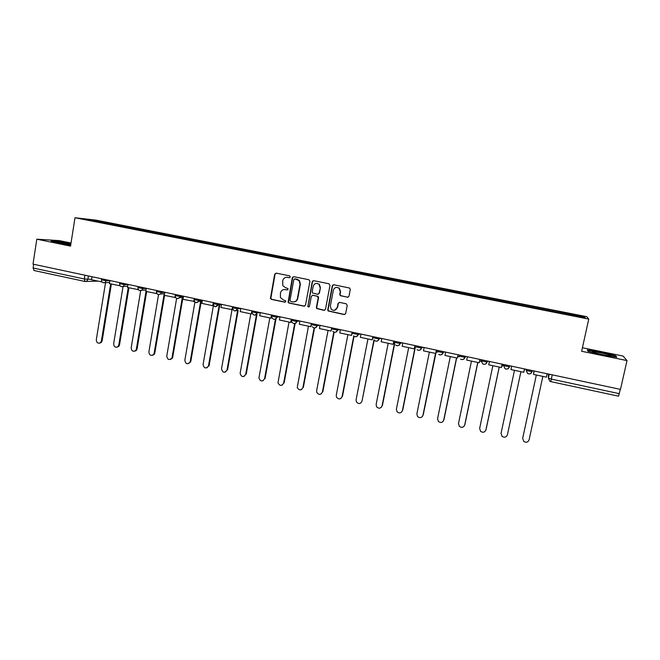 <?xml version="1.0" encoding="UTF-8"?>
<svg xmlns="http://www.w3.org/2000/svg" width="660" height="660" viewBox="0 0 660 660"><rect width="100%" height="100%" fill="white"/><g stroke="black" fill="none" stroke-linecap="round" stroke-linejoin="round"><path stroke-width="0.99" d="M290.326 276.944L289.608 275.839L276.169 273.133L274.675 274.189L270.427 298.477L271.392 299.368L284.774 302.164L285.821 301.43L285.739 300.828L283.371 299.97L280.417 297.545L280.459 292.957C281.168 290.466 282.777 289.336 285.277 289.583L287.017 289.946L288.073 289.204L287.95 288.527L285.615 287.743L282.818 285.656L282.703 280.731C283.412 278.223 285.021 277.093 287.521 277.332L289.27 277.687L290.326 276.944M347.424 297.289L348.991 296.216L350.278 289.459L349.726 288.073L333.828 284.749L332.277 285.821L327.748 309.771L328.061 310.934L344.124 314.564L345.683 313.508L347.234 305.374L346.186 303.773L339.595 302.412L338.044 303.476L337.276 307.502C335.957 310.563 333.943 311.149 331.237 309.26L330.33 306.067L333.316 290.293C334.405 287.455 336.286 286.729 338.943 288.106L340.279 291.703L339.776 294.343L340.238 295.655L347.993 297.28M588.753 319.085L581.65 351.268L627 360.591L620.482 389.392L33 264.132L36.811 239.192L70.537 246.13L74.993 217.742L588.753 319.085L586.814 316.693L96.013 220.126L74.993 217.742M309.944 281.317L308.905 279.724L293.832 276.688L292.314 277.753L288.082 302.346L288.973 303.047L303.979 306.182L305.506 305.126L309.944 281.317M313.723 280.698L328.96 283.767L330 285.367L325.487 309.292L323.945 310.349L316.66 308.5L316.396 307.403L318.211 297.734L317.171 296.142L312.865 295.259L311.338 296.315L309.457 306.364L307.824 306.718L312.188 281.771L313.723 280.698M71.024 243.02L59.243 240.611L36.811 239.192M627 360.591L623.114 356.078L582.425 347.746M620.342 389.359L618.527 396.182L550.72 381.604L551.331 379.087L619.361 393.673M34.081 270.509L33.091 268.01L84.315 278.99L91.558 279.394M33.668 264.272L33.091 268.01M102.077 222.742L82.813 218.823L93.06 219.978L111.919 223.69L111.334 224.573M559.911 313.013L560.092 311.792L111.919 223.69M560.125 311.933L584.38 316.709L585.255 317.864L560.34 313.096M102.036 222.61L560.373 312.964M70.933 243.589L58.294 241.453L51.092 241.015L58.228 243.012L70.694 245.116M615.706 355.773L601.062 352.184L587.359 349.957L587.986 351.285L602.794 354.94L616.819 357.2L615.706 355.773L615.557 356.425M113.091 224.911L113.264 223.839M559.828 312.997L560.092 311.792M93.06 219.978L93.275 220.886M583.267 317.476L584.38 316.709M588.217 351.343L587.746 350.344L601.062 352.184M289.27 277.687L286.844 277.258M284.402 289.509L287.438 289.93M276.119 273.125L275.063 274.189L270.823 298.444L271.788 299.335L285.236 302.14M293.75 276.68L292.685 277.745L288.453 302.305L289.352 302.998L304.59 306.158M295.259 278.817L293.832 279.568L289.988 300.391L290.705 301.496L292.545 301.876C295.061 302.14 296.67 301.018 297.396 298.51L300.036 284.254L299.096 280.615L294.888 278.825L296.736 279.197M294.013 301.909C296.01 301.637 297.256 300.49 297.759 298.477L297.396 298.51M297.099 279.188L299.459 280.607L300.391 284.237L297.759 298.477M312.659 295.234L318.219 296.522L318.549 297.693L316.734 307.346L316.998 308.451L324.58 310.324M313.591 280.682L312.526 281.754L308.014 305.943L308.872 307.065M320.1 287.677L319.011 284.303C316.338 282.67 314.399 283.33 313.211 286.275L312.18 291.811L312.493 292.974L317.526 294.286L319.06 293.221L320.43 287.653L319.341 284.287L316.643 283.354M318.07 294.277L319.06 293.221M320.43 287.653L319.39 293.188M336.691 287.364L339.248 288.082L340.585 291.679L340.082 294.31L340.543 295.622L347.721 297.256M334.595 310.324L337.276 307.502M339.298 302.387L338.349 303.427L337.582 307.453M333.647 284.724L332.59 285.805L328.07 309.713L328.383 310.876L344.8 314.531M105.55 282.62L96.286 339.834C96.558 342.804 97.944 343.761 100.452 342.705L101.384 341.014L102.135 340.898L101.203 342.581L99.668 343.142M111.392 284.014L102.135 340.898M101.978 281.935L91.501 279.757L91.987 276.713M110.674 283.858L101.384 341.014M70.834 244.208L57.032 242.269C58.922 243.086 63.484 243.994 70.711 244.984M52.453 241.395L58.476 241.758L70.892 243.862M593.744 352.506C599.75 354.214 605.36 355.361 610.591 355.954C612.01 356.012 611.787 355.732 609.914 355.121C605.649 353.719 593.769 351.4 592.441 351.714L593.744 352.506M601.029 352.498L615.219 355.979L616.06 357.085M123.04 286.539L113.644 343.843C113.982 346.945 115.434 347.861 118 346.599L118.792 345.04L119.518 344.916L118.726 346.467L117.076 347.168M128.939 287.768L119.518 344.916M120.095 285.788L109.42 283.594L109.915 280.533M119.724 285.796L119.806 285.318M128.246 287.628L118.792 345.04M140.687 290.664L131.175 347.894C131.596 351.137 133.114 352.003 135.729 350.501L136.373 349.099L137.082 348.967L136.43 350.361L134.665 351.227M146.668 291.572L137.082 348.967M138.402 289.682L127.52 287.471L128.032 284.394M137.94 289.699L138.047 289.03M146 291.423L136.373 349.099M158.548 294.616L148.88 351.986C149.399 355.385 150.992 356.185 153.64 354.403L154.135 353.199L154.811 353.067L154.316 354.255L152.435 355.327M164.571 295.399L154.811 353.067M156.898 293.609L145.819 291.39L146.33 288.296M156.338 293.642L156.494 292.735M164.191 293.774L154.135 353.199M176.616 298.435L166.765 356.12C167.409 359.683 169.067 360.418 171.732 358.298L172.078 357.349L172.722 357.2L172.384 358.149L170.395 359.461M182.919 297.759L172.722 357.2M175.593 297.577L164.307 295.342L164.827 292.24M174.933 297.619L175.148 296.381M182.308 297.635L172.078 357.349M194.906 302.082L184.833 360.294C185.633 364.039 187.349 364.675 189.998 362.2L188.537 363.643M201.193 301.67L190.814 361.375M194.395 301.438L182.985 299.343L183.521 296.224M193.726 301.645L194.065 299.706C194.749 302.899 196.317 303.443 198.767 301.356L196.127 302.659M200.615 301.546L190.195 361.531M213.444 305.415L203.082 364.51C204.064 368.445 205.837 368.973 208.42 366.102L206.869 367.859M219.656 305.613L209.096 365.599M213.386 305.283L212.718 305.712L201.861 303.385L202.405 300.25M212.718 305.712L213.073 303.699M219.112 305.498L208.502 365.764M231.998 309.812L221.529 368.775C222.692 372.875 224.515 373.296 226.999 370.037L225.407 372.116M238.161 310.447L227.56 369.864M232.485 309.754L220.935 307.469L221.488 304.326L218.171 304.673L215.242 306.751M231.907 309.82L232.468 306.661M237.608 310.513L226.999 370.037M250.808 313.863L240.116 373.354C241.502 377.248 243.35 377.578 245.685 374.352L244.134 376.414M256.971 314.655L246.221 374.171M252.037 312.873L251.303 313.97L240.215 311.594L240.776 308.435M251.303 313.97L251.881 310.802M256.451 314.729L245.685 374.352M269.825 317.938L258.926 378.073C260.551 381.67 262.433 381.884 264.561 378.716L263.068 380.746M275.979 318.937L265.064 378.526M271.73 316.396L271.425 318.087L270.913 318.17L259.702 315.769L260.279 312.592M270.913 318.17L271.491 314.985M275.476 319.093L264.561 378.716M289.03 322.047L277.976 382.816C279.799 386.116 281.688 386.224 283.643 383.122L282.208 385.118M295.135 323.499L284.113 382.924M291.761 319.308L291.209 322.319L290.73 322.41L279.403 319.984L279.988 316.792M290.73 322.41L291.324 319.209M292.471 277.753L292.578 277.167M294.673 323.614L283.643 383.122M308.451 326.205L297.256 387.577C299.236 390.604 301.125 390.596 302.915 387.577L301.562 389.524M314.523 327.962L303.352 387.37M311.776 323.573L310.761 326.7L299.31 324.25L299.904 321.04M310.761 326.7L311.371 323.483M312.601 281.515L312.708 280.929M314.119 327.946L302.915 387.577M328.07 330.412L316.627 390.745L316.759 392.353C318.862 395.117 320.735 395.026 322.393 392.073L321.131 393.971M334.15 332.244L322.806 391.858M332.45 285.813L332.574 285.194M332.005 327.888L331.015 331.039L319.44 328.556L320.042 325.339M331.015 331.039L331.633 327.805M333.803 332.12L322.393 392.073M347.902 334.653L336.253 395.274L336.484 397.147C338.671 399.671 340.535 399.498 342.078 396.627L340.931 398.442M354.04 336.328L342.457 396.396M352.457 332.244L351.491 335.42L339.784 332.921L340.403 329.678M351.491 335.42L352.118 332.17M353.752 336.097L342.078 396.627M367.942 338.943L356.087 399.861L356.416 401.948C358.677 404.266 360.533 404.027 361.977 401.222L374.203 340.147M373.131 336.649L372.19 339.859L360.36 337.318L360.987 334.067M372.19 339.859L372.834 336.592M373.972 339.801L361.977 401.222M388.195 343.283L376.134 404.489L376.571 406.774C378.881 408.911 380.721 408.614 382.082 405.867L381.191 407.459M394.705 343.398L382.387 405.62M394.036 341.113L393.129 344.338L381.158 341.773L381.802 338.506M393.129 344.338L393.772 341.055M394.531 342.977L382.082 405.867M408.672 347.671L396.396 409.175L396.94 411.617C399.284 413.605 401.107 413.251 402.41 410.561L401.676 411.997M415.288 347.416L402.683 410.305M415.173 345.617L414.29 348.868L402.188 346.277L402.839 342.986M414.29 348.868L414.95 345.568M415.074 347.374L402.41 410.561M429.38 352.102L416.873 413.902L417.524 416.493C419.9 418.341 421.707 417.945 422.953 415.305L422.383 416.542M437.497 352.159L436.202 351.887M436.549 350.171L423.184 415.041M436.367 350.138L435.699 353.455L423.456 350.831L424.124 347.523M435.526 353.413L422.953 415.305M450.302 356.582L437.572 418.688L438.331 421.402C440.723 423.134 442.522 422.705 443.718 420.106L443.322 421.096M459.278 356.812L457.809 356.499M456.654 357.943L443.916 419.834M458.164 354.783L457.339 358.091L444.964 355.435L445.64 352.11M457.339 358.091L458.023 354.758M456.514 357.91L443.718 420.106M471.463 361.111L458.502 423.522L459.352 426.352C461.761 427.977 463.551 427.515 464.714 424.957L464.475 425.659M481.478 359.758L481.024 361.465L479.663 361.168M477.84 362.48L464.879 424.669M480.026 359.444L479.234 362.777L466.711 360.096L467.404 356.755M479.234 362.777L479.927 359.428M477.741 362.455L464.714 424.957M481.024 361.465L481.387 359.733M492.847 365.689L479.663 428.406L480.595 431.343C483.029 432.877 484.811 432.382 485.941 429.858L485.842 430.221M502.945 364.328L502.524 366.052L501.773 365.896M499.257 367.059L486.065 429.569M502.136 364.163L501.377 367.513L488.713 364.807L489.415 361.449M501.377 367.513L502.087 364.147M499.207 367.051L485.941 429.858M502.524 366.052L502.895 364.32M514.478 370.318L501.055 433.348L502.079 436.376C504.52 437.827 506.294 437.316 507.408 434.816L507.416 434.783M524.263 370.697L524.642 368.957L524.131 370.673M507.408 434.816L520.905 371.695L507.482 434.511M523.768 372.314L524.494 368.923L523.768 372.314L510.964 369.567L511.681 366.193M522.687 438.314L523.784 441.449C526.243 442.835 528.016 442.299 529.106 439.832L542.85 376.398M522.736 438.034L536.332 375.004L522.679 438.347M534.047 370.961L533.676 372.71L534.056 370.961M533.47 374.385L534.196 370.994L533.47 374.385L546.422 377.165L547.165 373.758M548.468 374.038L548.386 378.13L551.331 379.087L552.255 374.847M549.244 374.203L548.386 378.13L549.862 381.265L550.72 381.604L549.862 381.265M88.415 275.946L87.854 279.46L86.452 281.358L85.025 281.474L84.315 278.99L84.917 275.203M532.257 370.582L532.018 371.679C531.473 373.346 530.302 374.08 528.503 373.873L527.629 373.543L526.193 370.441L532.018 371.679M526.433 369.336L526.193 370.441M509.644 365.755L509.404 366.853L509.858 365.805M503.885 364.534L503.654 365.623L509.404 366.853C508.877 368.511 507.713 369.237 505.931 369.039L505.015 368.676L503.654 365.623M487.286 360.995L487.055 362.084L487.748 361.094M481.594 359.783L481.363 360.871L487.055 362.084C486.527 363.734 485.389 364.46 483.632 364.254M465.185 356.284L464.962 357.365L465.894 356.433M459.558 355.08L459.335 356.161L464.962 357.365C464.442 359.007 463.312 359.733 461.571 359.535M443.33 351.623L443.116 352.704L444.279 351.821M437.77 350.435L437.555 351.516L443.116 352.704C442.604 354.337 441.49 355.055 439.766 354.857M421.732 347.012L421.509 348.092L422.903 347.267M400.364 342.457L400.15 343.53L401.767 342.754M379.244 337.953L379.03 339.017L380.861 338.299M358.347 333.506L358.149 334.562L360.178 333.894M337.689 329.101L337.491 330.149L339.735 329.53M317.254 324.736L317.056 325.784L319.506 325.223M297.041 320.43L296.851 321.469L299.491 320.95M277.051 316.165L276.862 317.204L279.691 316.734M257.268 311.949L257.087 312.98L260.106 312.56M237.707 307.783L237.526 308.806L240.735 308.426M218.345 303.649L218.171 304.673L213.221 303.625L213.403 302.602M199.196 299.566L199.023 300.589L202.397 300.308M180.246 295.531L180.073 296.538L183.505 296.307M161.494 291.53L161.32 292.537L164.81 292.347M142.939 287.57L142.774 288.577L146.314 288.428M124.575 283.66L124.41 284.658L128.007 284.542M106.4 279.782L106.243 280.78L109.89 280.698M101.624 278.767L101.45 279.799L106.243 280.78L104.94 282.637L103.513 282.818M119.773 282.637L119.6 283.668L124.41 284.658L123.263 286.423L121.654 286.704M138.105 286.547L137.94 287.578L142.774 288.577L141.809 290.218L139.986 290.631M156.635 290.499L156.461 291.522L161.32 292.537L160.578 293.98L158.499 294.599M175.362 294.484L175.189 295.515L180.073 296.538L179.578 297.701L177.218 298.609M194.279 298.518L194.106 299.549L199.023 300.589L198.767 301.356L202.265 301.059M232.543 307.741L237.526 308.806C237.088 310.365 236.099 311.058 234.564 310.893M252.046 311.908L257.087 312.98C256.641 314.548 255.643 315.249 254.092 315.076M271.772 316.115L276.862 317.204C276.408 318.78 275.401 319.473 273.826 319.308M291.703 320.372L296.851 321.469C296.389 323.053 295.366 323.755 293.783 323.582M311.858 324.679L317.056 325.784C316.594 327.376 315.562 328.078 313.954 327.904M332.227 329.026L337.491 330.149C337.021 331.741 335.973 332.45 334.348 332.269M352.828 333.424L358.149 334.562C357.671 336.163 356.606 336.872 354.964 336.691M373.659 337.87L379.03 339.017C378.543 340.626 377.471 341.344 375.812 341.154M394.713 342.367L400.15 343.53C399.663 345.147 398.574 345.865 396.891 345.675M416.014 346.912L421.509 348.092C421.014 349.717 419.909 350.435 418.209 350.237M487.138 360.962L486.89 362.134C486.024 364.196 484.613 364.765 482.658 363.858L481.363 360.871M548.452 374.773L548.427 374.03M101.425 279.947C101.574 282.233 102.745 283.123 104.94 282.637L109.593 282.521M237.691 307.774L237.509 308.806C235.249 311.784 233.582 311.487 232.518 307.915M257.243 311.949L257.053 312.988C255.123 315.859 253.44 315.736 252.013 312.634M277.002 316.156L276.812 317.212C275.154 319.951 273.496 320.001 271.821 317.353M296.975 320.413L296.777 321.486C295.342 324.093 293.708 324.274 291.893 322.022M317.179 324.72L316.973 325.801C315.686 328.3 314.102 328.581 312.205 326.642M337.598 329.076L337.392 330.165C336.221 332.566 334.67 332.921 332.739 331.237M358.248 333.481L358.034 334.579C356.953 336.897 355.435 337.318 353.488 335.825M379.12 337.928L378.906 339.042C377.891 341.294 376.406 341.756 374.451 340.428M400.24 342.433L400.018 343.555C399.044 345.757 397.584 346.252 395.637 345.04M421.591 346.987L421.369 348.125C420.436 350.278 418.993 350.798 417.037 349.693M443.19 351.59L442.959 352.737C442.052 354.857 440.632 355.402 438.677 354.37M465.036 356.251L464.797 357.406C463.914 359.494 462.503 360.055 460.548 359.098M509.487 365.731L509.239 366.911C508.39 368.948 506.979 369.534 505.015 368.676M532.1 370.549L531.844 371.745C531.003 373.766 529.601 374.36 527.629 373.543M119.575 283.816C119.765 286.217 120.994 287.092 123.263 286.423L127.718 286.275M137.907 287.735C138.171 290.276 139.466 291.109 141.809 290.218L146.05 290.021M156.436 291.687C156.783 294.409 158.169 295.177 160.578 293.98L164.571 293.758M175.156 295.68C175.642 298.617 177.111 299.293 179.578 297.701L183.307 297.437M213.197 303.79C214.129 307.238 215.762 307.618 218.105 304.936L221.438 304.606M296.926 321.04L295.243 321.37M618.527 396.182L550.72 381.604M97.878 281.119L85.025 281.474L33.932 270.493M100.452 342.705L101.203 342.581M57.61 242.566L57.164 242.203M593.059 352.275L592.441 351.714M118 346.599L118.726 346.467M135.729 350.501L136.43 350.361M153.64 354.403L154.316 354.255M171.732 358.298L172.384 358.149M189.998 362.2L190.616 362.043M208.42 366.102L209.014 365.937"/></g></svg>
